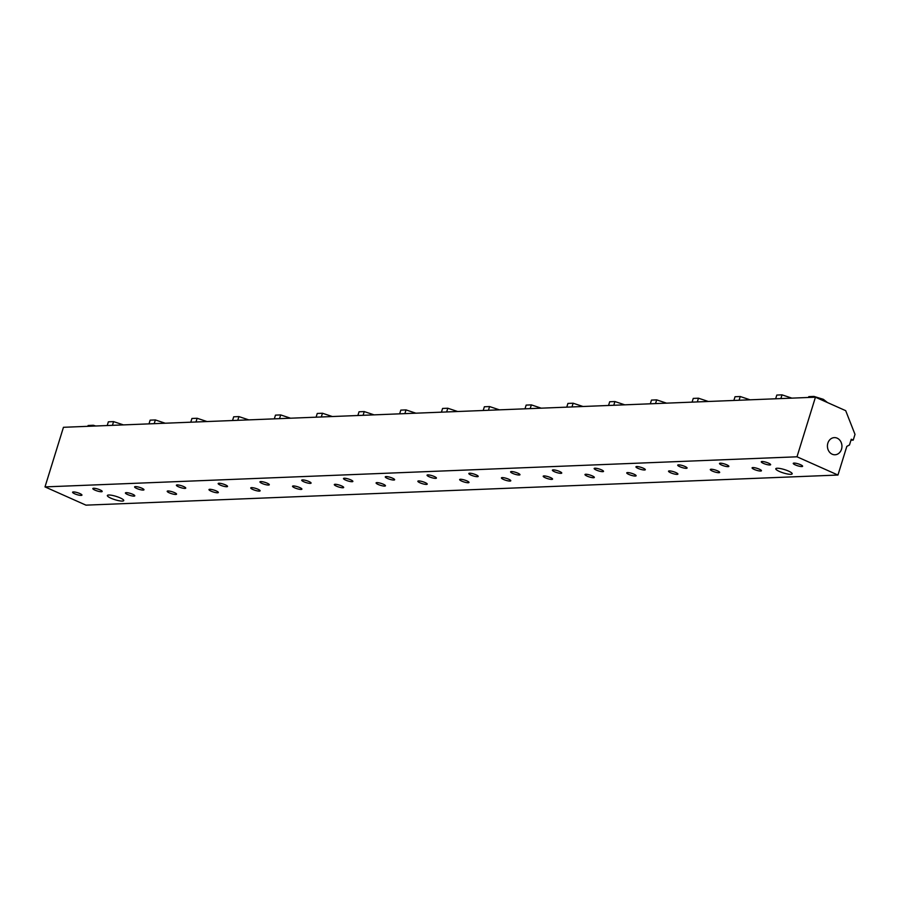 <?xml version="1.0" encoding="UTF-8"?>
<svg xmlns="http://www.w3.org/2000/svg" width="900" height="900" viewBox="0 0 900 900"><rect width="100%" height="100%" fill="white"/><g stroke="black" fill="none" stroke-linecap="round" stroke-linejoin="round"><path stroke-width="1.35" d="M207 421.549L197.134 418.264L191.925 418.478L190.766 422.201M195.986 421.999L197.134 418.264M541.226 408.173L531.36 404.887L526.14 405.101L524.993 408.825M530.201 408.611L531.36 404.887M624.78 404.831L614.914 401.546L609.694 401.749L608.546 405.484M613.755 405.27L614.914 401.546M582.998 406.496L573.131 403.223L567.923 403.425L566.764 407.149M571.984 406.946L573.131 403.223M321.311 416.981L322.47 413.246L317.25 413.46L316.103 417.184M332.336 416.531L322.47 413.246M708.334 401.479L698.467 398.205L693.248 398.407L692.1 402.131M697.32 401.929L698.467 398.205M488.43 410.287L489.577 406.564L484.369 406.766L483.21 410.49M499.444 409.849L489.577 406.564M827.46 402.548L823.354 399.33L814.005 396.428L808.785 396.63L808.526 397.474M822.982 400.556L823.354 399.33M813.746 397.26L814.005 396.428M279.54 418.646L280.688 414.923L275.479 415.136L274.32 418.86M290.554 418.207L280.688 414.923M666.551 403.155L656.685 399.87L651.476 400.084L650.317 403.808M655.538 403.594L656.685 399.87M791.887 398.137L782.021 394.853L776.812 395.066L775.654 398.79M780.874 398.576L782.021 394.853M750.105 399.814L740.25 396.529L735.03 396.731L733.871 400.466M739.091 400.252L740.25 396.529M165.229 423.225L155.362 419.94L150.143 420.154L148.995 423.877M154.204 423.664L155.362 419.94M374.108 414.866L364.241 411.581L359.032 411.784L357.874 415.507M363.094 415.305L364.241 411.581M95.704 426.004L93.341 425.272L88.121 425.486L87.862 426.319M93.071 426.116L93.341 425.272M123.446 424.901L113.58 421.616L108.36 421.819L107.212 425.543M112.433 425.34L113.58 421.616M457.661 411.514L447.806 408.24L442.586 408.442L441.428 412.166M446.647 411.964L447.806 408.24M415.89 413.19L406.024 409.905L400.804 410.119L399.656 413.843M404.876 413.629L406.024 409.905M248.782 419.884L238.916 416.599L233.696 416.801L232.549 420.525M237.757 420.322L238.916 416.599M73.373 491.929A4.905 1.012 17.2 0 1 78.772 493.11A4.905 1.012 17.2 0 1 81.956 495.113A4.905 1.012 17.2 0 1 81.169 495.405A4.905 1.012 17.2 0 1 75.758 494.224A4.905 1.012 17.2 0 1 72.585 492.221A4.905 1.012 17.2 0 1 73.373 491.929M93.611 488.272A4.905 1.012 17.2 0 1 99.022 489.454A4.905 1.012 17.2 0 1 102.195 491.456A4.905 1.012 17.2 0 1 101.419 491.749A4.905 1.012 17.2 0 1 96.008 490.556A4.905 1.012 17.2 0 1 92.824 488.554A4.905 1.012 17.2 0 1 93.611 488.272M126.203 492.649A4.905 1.012 17.2 0 1 131.614 493.83A4.905 1.012 17.2 0 1 134.786 495.832A4.905 1.012 17.2 0 1 134.01 496.125A4.905 1.012 17.2 0 1 128.599 494.944A4.905 1.012 17.2 0 1 125.415 492.93A4.905 1.012 17.2 0 1 126.203 492.649M135.394 486.596A4.905 1.012 17.2 0 1 140.794 487.777A4.905 1.012 17.2 0 1 143.977 489.791A4.905 1.012 17.2 0 1 143.19 490.072A4.905 1.012 17.2 0 1 137.779 488.891A4.905 1.012 17.2 0 1 134.606 486.889A4.905 1.012 17.2 0 1 135.394 486.596M167.985 490.973A4.905 1.012 17.2 0 1 173.385 492.165A4.905 1.012 17.2 0 1 176.569 494.168A4.905 1.012 17.2 0 1 175.781 494.449A4.905 1.012 17.2 0 1 170.37 493.267A4.905 1.012 17.2 0 1 167.197 491.265A4.905 1.012 17.2 0 1 167.985 490.973M177.165 484.92A4.905 1.012 17.2 0 1 182.576 486.113A4.905 1.012 17.2 0 1 185.749 488.115A4.905 1.012 17.2 0 1 184.972 488.396A4.905 1.012 17.2 0 1 179.561 487.215A4.905 1.012 17.2 0 1 176.389 485.213A4.905 1.012 17.2 0 1 177.165 484.92M209.756 489.308A4.905 1.012 17.2 0 1 215.167 490.489A4.905 1.012 17.2 0 1 218.34 492.491A4.905 1.012 17.2 0 1 217.564 492.784A4.905 1.012 17.2 0 1 212.153 491.591A4.905 1.012 17.2 0 1 208.98 489.589A4.905 1.012 17.2 0 1 209.756 489.308M218.947 483.255A4.905 1.012 17.2 0 1 224.347 484.436A4.905 1.012 17.2 0 1 227.531 486.439A4.905 1.012 17.2 0 1 226.744 486.731A4.905 1.012 17.2 0 1 221.344 485.539A4.905 1.012 17.2 0 1 218.16 483.536A4.905 1.012 17.2 0 1 218.947 483.255M251.539 487.631A4.905 1.012 17.2 0 1 256.939 488.812A4.905 1.012 17.2 0 1 260.123 490.815A4.905 1.012 17.2 0 1 259.335 491.108A4.905 1.012 17.2 0 1 253.935 489.926A4.905 1.012 17.2 0 1 250.751 487.912A4.905 1.012 17.2 0 1 251.539 487.631M260.719 481.579A4.905 1.012 17.2 0 1 266.13 482.76A4.905 1.012 17.2 0 1 269.303 484.774A4.905 1.012 17.2 0 1 268.526 485.055A4.905 1.012 17.2 0 1 263.115 483.874A4.905 1.012 17.2 0 1 259.942 481.871A4.905 1.012 17.2 0 1 260.719 481.579M293.31 485.955A4.905 1.012 17.2 0 1 298.721 487.147A4.905 1.012 17.2 0 1 301.905 489.15A4.905 1.012 17.2 0 1 301.118 489.431A4.905 1.012 17.2 0 1 295.706 488.25A4.905 1.012 17.2 0 1 292.534 486.248A4.905 1.012 17.2 0 1 293.31 485.955M302.501 479.902A4.905 1.012 17.2 0 1 307.912 481.095A4.905 1.012 17.2 0 1 311.085 483.098A4.905 1.012 17.2 0 1 310.298 483.379A4.905 1.012 17.2 0 1 304.897 482.197A4.905 1.012 17.2 0 1 301.714 480.195A4.905 1.012 17.2 0 1 302.501 479.902M335.093 484.29A4.905 1.012 17.2 0 1 340.504 485.471A4.905 1.012 17.2 0 1 343.676 487.474A4.905 1.012 17.2 0 1 342.889 487.766A4.905 1.012 17.2 0 1 337.489 486.574A4.905 1.012 17.2 0 1 334.305 484.571A4.905 1.012 17.2 0 1 335.093 484.29M344.272 478.238A4.905 1.012 17.2 0 1 349.684 479.419A4.905 1.012 17.2 0 1 352.868 481.421A4.905 1.012 17.2 0 1 352.08 481.714A4.905 1.012 17.2 0 1 346.669 480.521A4.905 1.012 17.2 0 1 343.496 478.519A4.905 1.012 17.2 0 1 344.272 478.238M376.864 482.614A4.905 1.012 17.2 0 1 382.275 483.795A4.905 1.012 17.2 0 1 385.459 485.798A4.905 1.012 17.2 0 1 384.671 486.09A4.905 1.012 17.2 0 1 379.26 484.909A4.905 1.012 17.2 0 1 376.088 482.895A4.905 1.012 17.2 0 1 376.864 482.614M386.055 476.561A4.905 1.012 17.2 0 1 391.466 477.743A4.905 1.012 17.2 0 1 394.639 479.756A4.905 1.012 17.2 0 1 393.863 480.037A4.905 1.012 17.2 0 1 388.451 478.856A4.905 1.012 17.2 0 1 385.267 476.854A4.905 1.012 17.2 0 1 386.055 476.561M418.646 480.938A4.905 1.012 17.2 0 1 424.058 482.13A4.905 1.012 17.2 0 1 427.23 484.132A4.905 1.012 17.2 0 1 426.454 484.414A4.905 1.012 17.2 0 1 421.043 483.233A4.905 1.012 17.2 0 1 417.859 481.23A4.905 1.012 17.2 0 1 418.646 480.938M427.838 474.896A4.905 1.012 17.2 0 1 433.238 476.077A4.905 1.012 17.2 0 1 436.421 478.08A4.905 1.012 17.2 0 1 435.634 478.361A4.905 1.012 17.2 0 1 430.223 477.18A4.905 1.012 17.2 0 1 427.05 475.178A4.905 1.012 17.2 0 1 427.838 474.896M460.429 479.272A4.905 1.012 17.2 0 1 465.829 480.454A4.905 1.012 17.2 0 1 469.012 482.456A4.905 1.012 17.2 0 1 468.225 482.749A4.905 1.012 17.2 0 1 462.814 481.556A4.905 1.012 17.2 0 1 459.641 479.554A4.905 1.012 17.2 0 1 460.429 479.272M469.609 473.22A4.905 1.012 17.2 0 1 475.02 474.401A4.905 1.012 17.2 0 1 478.192 476.404A4.905 1.012 17.2 0 1 477.416 476.696A4.905 1.012 17.2 0 1 472.005 475.504A4.905 1.012 17.2 0 1 468.821 473.501A4.905 1.012 17.2 0 1 469.609 473.22M502.2 477.596A4.905 1.012 17.2 0 1 507.611 478.777A4.905 1.012 17.2 0 1 510.784 480.78A4.905 1.012 17.2 0 1 510.007 481.072A4.905 1.012 17.2 0 1 504.596 479.891A4.905 1.012 17.2 0 1 501.424 477.889A4.905 1.012 17.2 0 1 502.2 477.596M511.391 471.544A4.905 1.012 17.2 0 1 516.791 472.736A4.905 1.012 17.2 0 1 519.975 474.739A4.905 1.012 17.2 0 1 519.188 475.02A4.905 1.012 17.2 0 1 513.788 473.839A4.905 1.012 17.2 0 1 510.604 471.836A4.905 1.012 17.2 0 1 511.391 471.544M543.983 475.92A4.905 1.012 17.2 0 1 549.382 477.113A4.905 1.012 17.2 0 1 552.566 479.115A4.905 1.012 17.2 0 1 551.779 479.396A4.905 1.012 17.2 0 1 546.379 478.215A4.905 1.012 17.2 0 1 543.195 476.213A4.905 1.012 17.2 0 1 543.983 475.92M553.163 469.879A4.905 1.012 17.2 0 1 558.574 471.06A4.905 1.012 17.2 0 1 561.746 473.062A4.905 1.012 17.2 0 1 560.97 473.344A4.905 1.012 17.2 0 1 555.559 472.162A4.905 1.012 17.2 0 1 552.386 470.16A4.905 1.012 17.2 0 1 553.163 469.879M585.754 474.255A4.905 1.012 17.2 0 1 591.165 475.436A4.905 1.012 17.2 0 1 594.337 477.439A4.905 1.012 17.2 0 1 593.561 477.731A4.905 1.012 17.2 0 1 588.15 476.539A4.905 1.012 17.2 0 1 584.977 474.536A4.905 1.012 17.2 0 1 585.754 474.255M594.945 468.202A4.905 1.012 17.2 0 1 600.356 469.384A4.905 1.012 17.2 0 1 603.529 471.386A4.905 1.012 17.2 0 1 602.741 471.679A4.905 1.012 17.2 0 1 597.341 470.486A4.905 1.012 17.2 0 1 594.158 468.484A4.905 1.012 17.2 0 1 594.945 468.202M627.536 472.579A4.905 1.012 17.2 0 1 632.947 473.76A4.905 1.012 17.2 0 1 636.12 475.762A4.905 1.012 17.2 0 1 635.332 476.055A4.905 1.012 17.2 0 1 629.933 474.874A4.905 1.012 17.2 0 1 626.749 472.871A4.905 1.012 17.2 0 1 627.536 472.579M636.716 466.526A4.905 1.012 17.2 0 1 642.127 467.719A4.905 1.012 17.2 0 1 645.311 469.721A4.905 1.012 17.2 0 1 644.524 470.002A4.905 1.012 17.2 0 1 639.113 468.821A4.905 1.012 17.2 0 1 635.94 466.819A4.905 1.012 17.2 0 1 636.716 466.526M669.308 470.902A4.905 1.012 17.2 0 1 674.719 472.095A4.905 1.012 17.2 0 1 677.903 474.098A4.905 1.012 17.2 0 1 677.115 474.379A4.905 1.012 17.2 0 1 671.704 473.197A4.905 1.012 17.2 0 1 668.531 471.195A4.905 1.012 17.2 0 1 669.308 470.902M678.499 464.861A4.905 1.012 17.2 0 1 683.91 466.043A4.905 1.012 17.2 0 1 687.082 468.045A4.905 1.012 17.2 0 1 686.295 468.326A4.905 1.012 17.2 0 1 680.895 467.145A4.905 1.012 17.2 0 1 677.711 465.142A4.905 1.012 17.2 0 1 678.499 464.861M720.281 463.185A4.905 1.012 17.2 0 1 725.681 464.366A4.905 1.012 17.2 0 1 728.865 466.369A4.905 1.012 17.2 0 1 728.077 466.661A4.905 1.012 17.2 0 1 722.666 465.48A4.905 1.012 17.2 0 1 719.494 463.466A4.905 1.012 17.2 0 1 720.281 463.185M752.873 467.561A4.905 1.012 17.2 0 1 758.273 468.743A4.905 1.012 17.2 0 1 761.456 470.745A4.905 1.012 17.2 0 1 760.669 471.037A4.905 1.012 17.2 0 1 755.258 469.856A4.905 1.012 17.2 0 1 752.085 467.854A4.905 1.012 17.2 0 1 752.873 467.561M711.09 469.238A4.905 1.012 17.2 0 1 716.501 470.419A4.905 1.012 17.2 0 1 719.674 472.421A4.905 1.012 17.2 0 1 718.898 472.714A4.905 1.012 17.2 0 1 713.486 471.521A4.905 1.012 17.2 0 1 710.303 469.519A4.905 1.012 17.2 0 1 711.09 469.238M794.036 463.084A4.905 1.012 17.2 0 1 799.436 464.265A4.905 1.012 17.2 0 1 802.62 466.267A4.905 1.012 17.2 0 1 801.832 466.56A4.905 1.012 17.2 0 1 796.421 465.368A4.905 1.012 17.2 0 1 793.249 463.365A4.905 1.012 17.2 0 1 794.036 463.084M762.053 461.509A4.905 1.012 17.2 0 1 767.464 462.701A4.905 1.012 17.2 0 1 770.636 464.704A4.905 1.012 17.2 0 1 769.86 464.985A4.905 1.012 17.2 0 1 764.449 463.804A4.905 1.012 17.2 0 1 761.265 461.801A4.905 1.012 17.2 0 1 762.053 461.509M122.377 501.086A8.584 1.766 17.2 0 1 112.905 499.005A8.584 1.766 17.2 0 1 107.347 495.506A8.584 1.766 17.2 0 1 116.066 496.361A8.584 1.766 17.2 0 1 123.75 500.58A8.584 1.766 17.2 0 1 122.377 501.086M790.819 474.322A8.584 1.766 17.2 0 1 781.357 472.252A8.584 1.766 17.2 0 1 775.789 468.743A8.584 1.766 17.2 0 1 784.508 469.598A8.584 1.766 17.2 0 1 792.191 473.816A8.584 1.766 17.2 0 1 790.819 474.322M841.511 449.235A8.584 7.268 -92.3 0 1 835.02 454.77A8.584 7.268 -92.3 0 1 827.426 446.479A8.584 7.268 -92.3 0 1 834.334 437.614A8.584 7.268 -92.3 0 1 841.511 449.235M815.445 397.192L63.45 427.298L45 486.9L85.961 505.147L837.956 475.043L796.995 456.795L815.445 397.192L845.696 410.67L855 434.374L853.222 440.111L851.265 439.234L849.488 444.96L846.821 446.389L837.956 475.043M45 486.9L796.995 456.795M850.961 440.201L853.222 440.111"/></g></svg>
